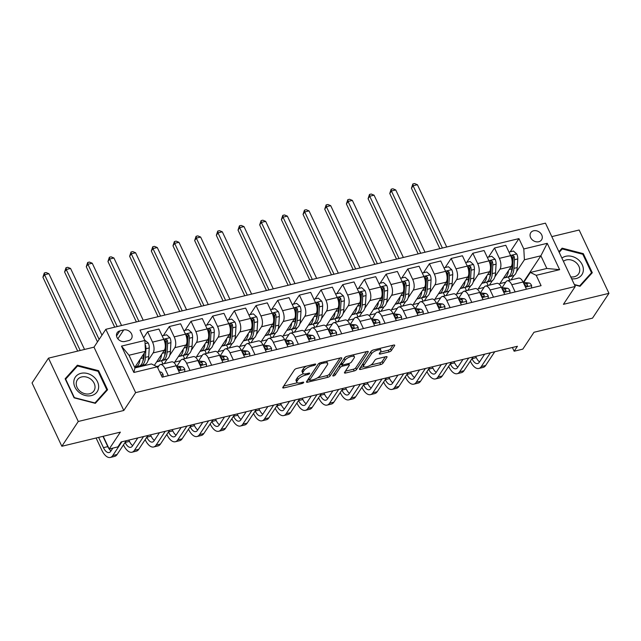<?xml version="1.0" encoding="UTF-8"?>
<svg xmlns="http://www.w3.org/2000/svg" width="641" height="641" viewBox="0 0 641 641"><rect width="100%" height="100%" fill="white"/><g stroke="black" fill="none" stroke-linecap="round" stroke-linejoin="round"><path stroke-width="0.96" d="M315.62 364.473A1.386 0.489 154.8 0 0 315.684 364.168A1.386 0.489 154.8 0 0 314.883 364.08L296.799 368.447A1.987 0.705 154.8 0 0 294.451 369.833L282.833 387.356A1.987 0.705 154.8 0 0 282.745 387.789A1.987 0.705 154.8 0 0 283.891 387.917L301.983 383.55A1.386 0.489 154.8 0 0 303.626 382.581A1.386 0.489 154.8 0 0 303.69 382.276A1.386 0.489 154.8 0 0 302.881 382.188L300.541 382.757A6.354 2.244 154.8 0 1 296.863 382.34A6.354 2.244 154.8 0 1 297.16 380.954L298.129 379.496A6.354 2.244 154.8 0 1 305.637 375.065L307.976 374.496A1.386 0.489 154.8 0 0 309.627 373.527A1.386 0.489 154.8 0 0 309.691 373.222A1.386 0.489 154.8 0 0 308.882 373.134L306.542 373.703A6.354 2.244 154.8 0 1 302.864 373.286A6.354 2.244 154.8 0 1 303.161 371.9L304.13 370.442A6.354 2.244 154.8 0 1 311.638 366.011L313.978 365.442A1.386 0.489 154.8 0 0 315.62 364.473M533.6 230.784A6.466 5.232 33.5 0 0 530.78 232.683A6.466 5.232 33.5 0 0 531.726 239.261A6.466 5.232 33.5 0 0 538.752 241.737A6.466 5.232 33.5 0 0 541.573 239.83A6.466 5.232 33.5 0 0 540.627 233.252A6.466 5.232 33.5 0 0 533.6 230.784M389.023 351.941A1.987 0.705 154.8 0 0 391.371 350.563L394.624 345.643A1.987 0.705 154.8 0 0 394.72 345.211A1.987 0.705 154.8 0 0 393.566 345.082L373.487 349.93A1.987 0.705 154.8 0 0 371.139 351.316L359.521 368.839A1.987 0.705 154.8 0 0 359.433 369.272A1.987 0.705 154.8 0 0 360.579 369.4L380.666 364.553A1.987 0.705 154.8 0 0 383.014 363.167L386.948 357.229A1.987 0.705 154.8 0 0 387.044 356.797A1.987 0.705 154.8 0 0 385.89 356.668L377.293 358.744A1.987 0.705 154.8 0 0 374.945 360.13L372.998 363.07A5.312 1.875 154.8 0 1 367.966 366.396A5.312 1.875 154.8 0 1 363.639 366.428A5.312 1.875 154.8 0 1 363.888 365.274L371.532 353.736A5.312 1.875 154.8 0 1 376.571 350.403A5.312 1.875 154.8 0 1 380.89 350.371A5.312 1.875 154.8 0 1 380.642 351.532L379.368 353.455A1.987 0.705 154.8 0 0 379.272 353.888A1.987 0.705 154.8 0 0 380.425 354.016L389.023 351.941L388.214 350.234A1.987 0.705 154.8 0 0 390.561 348.848L392.965 345.227M78.274 421.474L123.801 410.48L94.003 347.158L48.484 358.151L78.274 421.474L61.848 446.272L120.38 432.138L109.202 449.004L117.872 446.905L121.157 441.945L517.431 346.268L514.146 351.228L522.816 349.129L533.985 332.27L592.516 318.136L608.95 293.338L579.152 230.015L551.797 236.625M123.801 410.48L135.636 392.629L575.257 286.471L563.423 304.331L608.95 293.338M341.685 358.423A1.987 0.705 154.8 0 0 341.781 357.99A1.987 0.705 154.8 0 0 340.627 357.862L320.54 362.71A1.987 0.705 154.8 0 0 318.192 364.096L306.582 381.619A1.987 0.705 154.8 0 0 306.486 382.06A1.987 0.705 154.8 0 0 307.64 382.188L327.727 377.333A1.987 0.705 154.8 0 0 330.075 375.955L341.685 358.423L341.389 357.79M347.013 356.324L367.101 351.468A1.987 0.705 154.8 0 1 368.246 351.597A1.987 0.705 154.8 0 1 368.158 352.037L356.54 369.561A1.987 0.705 154.8 0 1 354.201 370.947L345.603 373.022A1.987 0.705 154.8 0 1 344.449 372.894A1.987 0.705 154.8 0 1 344.546 372.461L349.249 365.346A1.987 0.705 154.8 0 0 349.345 364.913A1.987 0.705 154.8 0 0 348.199 364.785L342.494 366.163A1.987 0.705 154.8 0 0 340.147 367.549L335.243 374.945A1.386 0.489 154.8 0 1 333.929 375.818A1.386 0.489 154.8 0 1 332.791 375.826A1.386 0.489 154.8 0 1 332.863 375.522L344.666 357.702A1.987 0.705 154.8 0 1 347.013 356.324M61.848 446.272L32.05 382.949L48.484 358.151M124.891 341.477L128.705 340.555A6.266 5.064 33.5 0 0 131.429 338.712A6.266 5.064 33.5 0 0 130.516 332.342A6.266 5.064 33.5 0 0 123.713 329.947L119.899 330.868A6.266 5.064 33.5 0 0 117.167 332.711A6.266 5.064 33.5 0 0 118.08 339.081A6.266 5.064 33.5 0 0 124.891 341.477M135.636 392.629L105.837 329.306L545.459 223.156L575.257 286.471M157.285 366.812L133.873 372.469L121.469 346.116L144.882 340.459L145.475 351.276L129.001 355.25L134.955 367.918L151.436 363.936L157.285 366.812L162.157 377.172L541.084 285.67L536.213 275.318L530.363 272.441L546.837 268.467L540.876 255.799L524.402 259.781L516.518 271.68M510.172 251.833L518.938 238.612L140.01 330.107L144.882 340.459M518.938 238.612L523.809 248.964L547.222 243.308L559.625 269.669L536.213 275.318M94.003 347.158L105.837 329.306M512.383 347.486L514.146 351.228M103.217 436.281L109.202 449.004M145.475 351.276L134.746 367.461M523.24 282.417L540.876 255.799L547.222 243.308M514.098 275.326L511.069 279.901M488.498 257.073L494.499 248.011L505.773 245.287L510.645 255.647A8.085 3.806 76.4 0 1 511.238 266.456L499.868 283.618L505.677 282.216M494.499 248.011L499.371 258.363A8.085 3.806 76.4 0 1 499.964 269.18L494.836 276.912M492.416 280.566L489.387 285.141M466.816 262.305L472.818 253.243L484.091 250.527L488.963 260.879A8.085 3.806 76.4 0 1 489.556 271.688L478.186 288.851L483.995 287.448M472.818 253.243L477.697 263.595A8.085 3.806 76.4 0 1 478.282 274.412L473.162 282.144M470.742 285.798L467.714 290.373M445.142 267.537L451.144 258.483L462.417 255.759L467.289 266.111A8.085 3.806 76.4 0 1 467.882 276.928L456.512 294.083L462.321 292.681M451.144 258.483L456.015 268.835A8.085 3.806 76.4 0 1 456.608 279.644L451.48 287.384M449.061 291.03L446.032 295.605M423.461 272.77L429.462 263.715L440.736 260.991L445.607 271.343A8.085 3.806 76.4 0 1 446.2 282.16L434.83 299.323L440.639 297.913M429.462 263.715L434.342 274.068A8.085 3.806 76.4 0 1 434.927 284.884L429.807 292.616M427.387 296.262L424.358 300.837M401.787 278.01L407.788 268.948L419.062 266.223L423.933 276.583A8.085 3.806 76.4 0 1 424.526 287.392L413.157 304.555L418.966 303.153M407.788 268.948L412.66 279.3A8.085 3.806 76.4 0 1 413.253 290.117L408.125 297.849M405.705 301.502L402.676 306.077M380.105 283.242L386.106 274.18L397.38 271.464L402.252 281.816A8.085 3.806 76.4 0 1 402.844 292.625L391.475 309.787L397.284 308.385M386.106 274.18L390.986 284.54A8.085 3.806 76.4 0 1 391.571 295.349L386.451 303.089M384.031 306.735L381.002 311.31M358.431 288.474L364.433 279.42L375.706 276.696L380.578 287.048A8.085 3.806 76.4 0 1 381.171 297.865L369.801 315.019L375.61 313.617M364.433 279.42L369.304 289.772A8.085 3.806 76.4 0 1 369.897 300.581L364.769 308.321M362.349 311.967L359.321 316.542M336.749 293.714L342.751 284.652L354.024 281.928L358.896 292.28A8.085 3.806 76.4 0 1 359.489 303.097L348.119 320.26L353.928 318.857M342.751 284.652L347.63 295.004A8.085 3.806 76.4 0 1 348.215 305.821L343.095 313.553M340.675 317.207L337.647 321.782M315.076 298.946L321.077 289.884L332.35 287.168L337.222 297.52A8.085 3.806 76.4 0 1 337.815 308.329L326.445 325.492L332.254 324.09M321.077 289.884L325.949 300.236A8.085 3.806 76.4 0 1 326.541 311.053L321.413 318.785M318.994 322.439L315.965 327.014M293.394 304.179L299.395 295.116L310.669 292.4L315.54 302.752A8.085 3.806 76.4 0 1 316.133 313.569L304.763 330.724L310.573 329.322M299.395 295.116L304.275 305.477A8.085 3.806 76.4 0 1 304.86 316.285L299.74 324.025M297.32 327.671L294.291 332.246M271.72 309.411L277.721 300.357L288.995 297.632L293.866 307.984A8.085 3.806 76.4 0 1 294.459 318.801L283.09 335.964L288.899 334.554M277.721 300.357L282.593 310.709A8.085 3.806 76.4 0 1 283.186 321.518L278.058 329.258M275.646 332.903L272.609 337.478M250.038 314.651L256.039 305.589L267.313 302.864L272.185 313.225A8.085 3.806 76.4 0 1 272.778 324.034L261.408 341.196L267.217 339.794M256.039 305.589L260.919 315.941A8.085 3.806 76.4 0 1 261.504 326.758L256.384 334.49M253.964 338.144L250.935 342.719M228.364 319.883L234.366 310.821L245.639 308.105L250.511 318.457A8.085 3.806 76.4 0 1 251.104 329.266L239.734 346.428L245.543 345.026M234.366 310.821L239.237 321.181A8.085 3.806 76.4 0 1 239.83 331.99L234.702 339.722M232.29 343.376L229.254 347.951M206.682 325.115L212.684 316.061L223.957 313.337L228.829 323.689A8.085 3.806 76.4 0 1 229.422 334.506L218.052 351.661L223.861 350.258M212.684 316.061L217.563 326.413A8.085 3.806 76.4 0 1 218.148 337.222L213.028 344.962M210.609 348.608L207.58 353.183M185.009 330.347L191.01 321.293L202.284 318.569L207.155 328.921A8.085 3.806 76.4 0 1 207.748 339.738L196.378 356.901L202.187 355.491M191.01 321.293L195.882 331.645A8.085 3.806 76.4 0 1 196.475 342.462L191.347 350.194M188.935 353.84L185.898 358.415M163.327 335.588L169.328 326.525L180.602 323.801L185.473 334.161A8.085 3.806 76.4 0 1 186.066 344.97L174.697 362.133L180.506 360.731M169.328 326.525L174.208 336.878A8.085 3.806 76.4 0 1 174.793 347.694L169.673 355.426M167.253 359.08L164.224 363.655M156.628 366.492L158.832 365.963M143.64 337.823L147.654 331.758L158.928 329.041L163.8 339.393A8.085 3.806 76.4 0 1 164.392 350.202L154.345 365.37M147.654 331.758L152.526 342.118A8.085 3.806 76.4 0 1 153.119 352.927L147.991 360.667M145.579 364.312L144.754 365.554M157.694 367.686L159.08 365.594A8.085 3.806 76.4 0 1 160.402 364.577A8.085 3.806 76.4 0 1 164.929 368.471L168.319 375.682M176.876 366.211L180.754 360.354A8.085 3.806 76.4 0 1 182.076 359.345A8.085 3.806 76.4 0 1 186.603 363.239L190 370.45M198.558 360.971L202.436 355.122A8.085 3.806 76.4 0 1 203.758 354.104A8.085 3.806 76.4 0 1 208.285 357.999L211.674 365.21M220.232 355.739L224.11 349.89A8.085 3.806 76.4 0 1 225.432 348.872A8.085 3.806 76.4 0 1 229.959 352.766L233.356 359.978M241.913 350.507L245.791 344.658A8.085 3.806 76.4 0 1 247.114 343.64A8.085 3.806 76.4 0 1 251.641 347.534L255.03 354.745M263.587 345.275L267.465 339.418A8.085 3.806 76.4 0 1 268.787 338.4A8.085 3.806 76.4 0 1 273.314 342.294L276.712 349.505M285.269 340.034L289.147 334.185A8.085 3.806 76.4 0 1 290.469 333.168A8.085 3.806 76.4 0 1 294.996 337.062L298.385 344.273M306.943 334.802L310.821 328.953A8.085 3.806 76.4 0 1 312.143 327.936A8.085 3.806 76.4 0 1 316.67 331.83L320.067 339.041M328.625 329.57L332.503 323.713A8.085 3.806 76.4 0 1 333.825 322.703A8.085 3.806 76.4 0 1 338.352 326.598L341.741 333.809M350.298 324.338L354.177 318.481A8.085 3.806 76.4 0 1 355.499 317.463A8.085 3.806 76.4 0 1 360.026 321.357L363.423 328.569M371.98 319.098L375.858 313.249A8.085 3.806 76.4 0 1 377.18 312.231A8.085 3.806 76.4 0 1 381.707 316.125L385.097 323.336M393.654 313.866L397.532 308.017A8.085 3.806 76.4 0 1 398.854 306.999A8.085 3.806 76.4 0 1 403.381 310.893L406.779 318.104M415.336 308.633L419.214 302.776A8.085 3.806 76.4 0 1 420.536 301.767A8.085 3.806 76.4 0 1 425.063 305.661L428.452 312.872M437.01 303.393L440.888 297.544A8.085 3.806 76.4 0 1 442.21 296.527A8.085 3.806 76.4 0 1 446.737 300.421L450.134 307.632M458.692 298.161L462.57 292.312A8.085 3.806 76.4 0 1 463.892 291.294A8.085 3.806 76.4 0 1 468.419 295.189L471.808 302.4M480.365 292.929L484.243 287.08A8.085 3.806 76.4 0 1 485.566 286.062A8.085 3.806 76.4 0 1 490.093 289.956L493.49 297.168M502.047 287.697L505.925 281.84A8.085 3.806 76.4 0 1 507.247 280.822A8.085 3.806 76.4 0 1 511.774 284.716L515.164 291.927M523.721 282.457L530.363 272.441M140.139 366.668L139.762 365.859M160.402 364.577L171.676 361.853A8.085 3.806 76.4 0 1 176.203 365.747L179.592 372.958M162.998 363.952L161.436 360.627M182.076 359.345L193.35 356.62A8.085 3.806 76.4 0 1 197.877 360.514L201.274 367.726M184.68 358.712L183.118 355.394M203.758 354.104L215.031 351.388A8.085 3.806 76.4 0 1 219.559 355.282L222.948 362.494M206.354 353.479L204.791 350.162M225.432 348.872L236.705 346.148A8.085 3.806 76.4 0 1 241.232 350.042L244.63 357.253M228.036 348.247L226.473 344.922M247.114 343.64L258.387 340.916A8.085 3.806 76.4 0 1 262.914 344.81L266.303 352.021M249.71 343.007L248.147 339.69M268.787 338.4L280.061 335.684A8.085 3.806 76.4 0 1 284.588 339.578L287.985 346.789M271.391 337.775L269.829 334.458M290.469 333.168L301.743 330.452A8.085 3.806 76.4 0 1 306.27 334.338L309.659 341.549M293.065 332.543L291.503 329.218M312.143 327.936L323.417 325.211A8.085 3.806 76.4 0 1 327.944 329.105L331.341 336.317M314.747 327.311L313.185 323.985M333.825 322.703L345.098 319.979A8.085 3.806 76.4 0 1 349.625 323.873L353.015 331.085M336.421 322.07L334.858 318.753M355.499 317.463L366.772 314.747A8.085 3.806 76.4 0 1 371.299 318.641L374.697 325.852M358.103 316.838L356.54 313.521M377.18 312.231L388.454 309.507A8.085 3.806 76.4 0 1 392.981 313.401L396.37 320.612M379.776 311.606L378.214 308.281M398.854 306.999L410.128 304.275A8.085 3.806 76.4 0 1 414.655 308.169L418.052 315.38M401.458 306.374L399.896 303.049M420.536 301.767L431.81 299.043A8.085 3.806 76.4 0 1 436.337 302.937L439.726 310.148M423.132 301.134L421.57 297.817M442.21 296.527L453.483 293.81A8.085 3.806 76.4 0 1 458.011 297.704L461.408 304.916M444.814 295.902L443.252 292.584M463.892 291.294L475.165 288.57A8.085 3.806 76.4 0 1 479.692 292.464L483.082 299.676M466.488 290.669L464.925 287.344M485.566 286.062L496.839 283.338A8.085 3.806 76.4 0 1 501.366 287.232L504.763 294.443M488.17 285.429L486.607 282.112M507.247 280.822L518.521 278.106A8.085 3.806 76.4 0 1 523.048 282L526.437 289.211M524.402 259.781L523.809 248.964M509.843 280.197L508.281 276.88M129.001 355.25L121.469 346.116M134.955 367.918L133.873 372.469M559.625 269.669L546.837 268.467M95.333 403.333L107.584 389.76L98.61 370.69L77.385 365.194L65.134 378.775L74.108 397.837L95.333 403.333M574.496 284.86L580.049 286.295L592.292 272.721L583.318 253.652L562.101 248.155L558.896 251.705M75.005 368.791L77.385 365.194M98.137 371.395L98.61 370.69M582.853 254.357L583.318 253.652M559.721 251.753L562.101 248.155M306.398 366.131A6.354 2.244 154.8 0 0 303.321 368.727L304.13 370.442M302.864 373.286L302.055 371.58A6.354 2.244 154.8 0 1 302.352 370.186L303.321 368.727M303.417 373.775A6.354 2.244 154.8 0 0 297.32 377.781L298.129 379.496M296.863 382.34L296.054 380.634A6.354 2.244 154.8 0 1 296.358 379.24L297.32 377.781M283.699 386.058L297.304 382.773M317.327 377.942L326.918 375.626A1.987 0.705 154.8 0 0 329.266 374.24L340.026 358.007M307.44 380.329L309.411 379.857M321.51 363.623A1.386 0.489 154.8 0 0 319.867 364.593L309.675 379.977A1.386 0.489 154.8 0 0 309.611 380.281A1.386 0.489 154.8 0 0 310.412 380.369L312.88 379.776A6.354 2.244 154.8 0 0 320.396 375.346L327.367 364.825A6.354 2.244 154.8 0 0 327.663 363.439A6.354 2.244 154.8 0 0 323.977 363.03L321.51 363.623L321.029 362.598M309.611 380.281L308.802 378.567A1.386 0.489 154.8 0 1 308.874 378.262L318.457 363.792M327.663 363.439L326.854 361.724A6.354 2.244 154.8 0 0 326.413 361.292M366.492 351.621L355.739 367.846L356.54 369.561M345.403 371.163L353.391 369.232A1.987 0.705 154.8 0 0 355.739 367.846M342.094 364.352L341.685 364.449A1.987 0.705 154.8 0 0 339.337 365.835L334.434 373.238L335.243 374.945M354.136 357.974A5.312 1.875 154.8 0 0 354.393 356.813A5.312 1.875 154.8 0 0 350.066 356.845A5.312 1.875 154.8 0 0 345.034 360.17L342.342 364.24A1.987 0.705 154.8 0 0 342.246 364.673A1.987 0.705 154.8 0 0 343.4 364.801L349.097 363.423A1.987 0.705 154.8 0 0 351.444 362.037L354.136 357.974M354.393 356.813L353.584 355.098A5.312 1.875 154.8 0 0 353.319 354.802M346.46 356.492A5.312 1.875 154.8 0 0 344.225 358.463L345.034 360.17M342.246 364.673L341.437 362.958A1.987 0.705 154.8 0 1 341.533 362.526L344.225 358.463M380.225 352.165L388.214 350.234M380.89 350.371L380.089 348.664A5.312 1.875 154.8 0 0 379.857 348.392M372.814 350.146A5.312 1.875 154.8 0 0 370.73 352.021L371.532 353.736M363.639 366.428L362.838 364.721A5.312 1.875 154.8 0 1 363.086 363.559L370.73 352.021M370.77 365.033L379.865 362.838A1.987 0.705 154.8 0 0 382.212 361.46L385.289 356.813M360.378 367.541L363.864 366.7M139.962 359.585A15.464 7.275 76.4 0 1 135.764 366.908A15.464 7.275 76.4 0 1 135.051 367.005M144.706 340.083L148.279 343.031A5.36 2.524 76.4 0 1 149.241 347.927L148.712 356.564A15.464 7.275 76.4 0 1 144.433 364.817L141.14 365.61A15.464 7.275 -103.6 0 0 145.419 357.358L145.948 348.72A5.36 2.524 -103.6 0 0 145.507 345.235L145.106 344.61M143.56 354.161L143.336 357.862A15.464 7.275 76.4 0 1 139.057 366.115L135.764 366.908M140.059 365.699A15.464 7.275 -103.6 0 0 141.14 365.61M144.265 353.103L144.073 356.204A12.836 6.041 76.4 0 1 142.887 361.011M84.54 349.449L48.892 273.699L44.558 274.749L42.915 277.224L77.681 351.1M80.205 350.491L44.558 274.749L44.317 272.954L46.056 272.537L48.892 273.699M42.915 277.224L44.317 272.954M163.022 376.964L163.102 374.52A5.36 2.524 -103.6 0 0 160.571 371.996L159.673 371.9M96.094 438.003L101.807 450.15A15.168 7.139 -103.6 0 0 110.292 457.45A15.168 7.139 -103.6 0 0 112.776 455.543L121.902 441.769M110.292 457.45L114.627 456.4A15.168 7.139 -103.6 0 0 117.111 454.493L126.237 440.72M112.84 448.123L110.757 451.264A10.112 4.759 76.4 0 1 109.106 452.538A10.112 4.759 76.4 0 1 103.449 447.666L98.61 437.394M111.013 450.879A10.112 4.759 76.4 0 1 107.784 446.625L102.953 436.345M161.644 354.353A15.464 7.275 76.4 0 1 157.438 361.676A15.464 7.275 76.4 0 1 156.733 361.772M162.141 335.876L166.612 334.794L169.961 337.799A5.36 2.524 76.4 0 1 170.915 342.687L170.394 351.332A15.464 7.275 76.4 0 1 166.115 359.577L162.814 360.378A15.464 7.275 -103.6 0 0 167.093 352.125L167.621 343.488A5.36 2.524 -103.6 0 0 167.189 339.994L165.634 339.137L165.106 340.499A5.36 2.524 76.4 0 1 165.538 343.985L165.017 352.63A15.464 7.275 76.4 0 1 160.739 360.883L157.438 361.676M161.74 360.466A15.464 7.275 -103.6 0 0 162.814 360.378M167.189 339.994L166.243 341.429A2.732 1.282 76.4 0 1 166.275 342.334L165.755 350.972A12.836 6.041 76.4 0 1 164.561 355.771M101.959 335.163L70.574 268.467L66.239 269.516L64.597 271.992L97.488 341.901M99.131 339.426L66.239 269.516L65.999 267.722L67.73 267.297L70.574 268.467M64.597 271.992L65.999 267.722M183.318 349.121A15.464 7.275 76.4 0 1 179.119 356.444A15.464 7.275 76.4 0 1 178.406 356.532M183.823 330.636L188.294 329.554L191.635 332.559A5.36 2.524 76.4 0 1 192.596 337.454L192.068 346.092A15.464 7.275 76.4 0 1 187.789 354.345L184.496 355.146A15.464 7.275 -103.6 0 0 188.774 346.893L189.303 338.248A5.36 2.524 -103.6 0 0 188.863 334.762L187.308 333.905L186.787 335.267A5.36 2.524 76.4 0 1 187.22 338.752L186.691 347.39A15.464 7.275 76.4 0 1 182.413 355.643L179.119 356.444M183.414 355.226A15.464 7.275 -103.6 0 0 184.496 355.146M188.863 334.762L187.917 336.188A2.732 1.282 76.4 0 1 187.957 337.094L187.428 345.739A12.836 6.041 76.4 0 1 186.243 350.539M121.558 325.508L92.248 263.235L87.913 264.276L86.271 266.76L114.699 327.166M117.223 326.557L87.913 264.276L87.673 262.481L89.411 262.065L92.248 263.235M86.271 266.76L87.673 262.481M205 343.888A15.464 7.275 76.4 0 1 200.793 351.204A15.464 7.275 76.4 0 1 200.088 351.3M205.497 325.404L209.968 324.322L213.317 327.327A5.36 2.524 76.4 0 1 214.27 332.222L213.749 340.86A15.464 7.275 76.4 0 1 209.471 349.113L206.17 349.906A15.464 7.275 -103.6 0 0 210.448 341.653L210.977 333.016A5.36 2.524 -103.6 0 0 210.544 329.53L208.99 328.673L208.461 330.035A5.36 2.524 76.4 0 1 208.894 333.52L208.373 342.158A15.464 7.275 76.4 0 1 204.094 350.411L200.793 351.204M205.096 349.994A15.464 7.275 -103.6 0 0 206.17 349.906M210.544 329.53L209.599 330.956A2.732 1.282 76.4 0 1 209.631 331.862L209.11 340.507A12.836 6.041 76.4 0 1 207.916 345.307M143.231 320.276L113.93 258.002L109.595 259.044L107.952 261.528L136.373 321.934M138.897 321.325L109.595 259.044L109.355 257.249L111.085 256.833L113.93 258.002M107.952 261.528L109.355 257.249M184.696 371.724L184.776 369.288A5.36 2.524 -103.6 0 0 182.244 366.764L177.405 366.227A15.464 7.275 -103.6 0 0 176.435 366.251M123.473 444.894L123.481 444.91A15.168 7.139 -103.6 0 0 131.974 452.217A15.168 7.139 -103.6 0 0 134.45 450.311L143.576 436.537M131.974 452.217L136.309 451.168A15.168 7.139 -103.6 0 0 138.785 449.261L147.911 435.487M177.357 368.198A5.36 2.524 76.4 0 1 178.719 369.424L180.425 370.049L180.794 368.92A5.36 2.524 -103.6 0 0 178.951 367.557L176.948 367.341M137.807 437.931L132.439 446.032A10.112 4.759 76.4 0 1 130.788 447.298A10.112 4.759 76.4 0 1 125.123 442.434L125.115 442.41M132.695 445.647A10.112 4.759 76.4 0 1 129.458 441.385L128.849 440.095M206.378 366.492L206.458 364.048A5.36 2.524 -103.6 0 0 203.926 361.532L199.079 360.995A15.464 7.275 -103.6 0 0 198.117 361.019M145.154 439.662L145.162 439.678A15.168 7.139 -103.6 0 0 153.648 446.977A15.168 7.139 -103.6 0 0 156.132 445.078L165.258 431.305M153.648 446.977L157.982 445.936A15.168 7.139 -103.6 0 0 160.466 444.029L169.593 430.255M199.031 362.966A5.36 2.524 76.4 0 1 200.393 364.184L202.099 364.817L202.476 363.687A5.36 2.524 -103.6 0 0 200.633 362.325L198.63 362.109M159.481 432.691L154.112 440.8A10.112 4.759 76.4 0 1 152.462 442.066A10.112 4.759 76.4 0 1 146.805 437.202L146.797 437.178M154.369 440.407A10.112 4.759 76.4 0 1 151.14 436.152L150.531 434.854M228.052 361.26L228.132 358.816A5.36 2.524 -103.6 0 0 225.6 356.3L220.76 355.763A15.464 7.275 -103.6 0 0 219.791 355.779M166.828 434.422L166.836 434.446A15.168 7.139 -103.6 0 0 175.33 441.745A15.168 7.139 -103.6 0 0 177.805 439.838L186.932 426.065M175.33 441.745L179.664 440.696A15.168 7.139 -103.6 0 0 182.14 438.797L191.266 425.023M220.712 357.734A5.36 2.524 76.4 0 1 222.074 358.952L223.781 359.585L224.15 358.447A5.36 2.524 -103.6 0 0 222.307 357.093L220.304 356.869M181.163 427.459L175.794 435.56A10.112 4.759 76.4 0 1 174.144 436.833A10.112 4.759 76.4 0 1 168.479 431.962L172.814 430.92L172.205 429.622M176.051 435.175A10.112 4.759 76.4 0 1 172.814 430.92M226.674 338.648A15.464 7.275 76.4 0 1 222.475 345.972A15.464 7.275 76.4 0 1 221.762 346.068M227.178 320.171L231.649 319.09L234.991 322.094A5.36 2.524 76.4 0 1 235.952 326.982L235.423 335.628A15.464 7.275 76.4 0 1 231.145 343.88L227.851 344.674A15.464 7.275 -103.6 0 0 232.13 336.421L232.659 327.783A5.36 2.524 -103.6 0 0 232.218 324.298L230.664 323.433L230.143 324.795A5.36 2.524 76.4 0 1 230.576 328.28L230.047 336.926A15.464 7.275 76.4 0 1 225.768 345.179L222.475 345.972M226.77 344.762A15.464 7.275 -103.6 0 0 227.851 344.674M232.218 324.298L231.273 325.724A2.732 1.282 76.4 0 1 231.313 326.63L230.784 335.267A12.836 6.041 76.4 0 1 229.598 340.067M164.913 315.043L135.604 252.762L131.269 253.812L129.626 256.288L158.055 316.694M160.579 316.085L131.269 253.812L131.028 252.017L132.767 251.601L135.604 252.762M129.626 256.288L131.028 252.017M249.734 356.019L249.814 353.584A5.36 2.524 -103.6 0 0 247.282 351.06L242.434 350.531A15.464 7.275 -103.6 0 0 241.473 350.547M188.51 429.19L188.518 429.214A15.168 7.139 -103.6 0 0 197.003 436.513A15.168 7.139 -103.6 0 0 199.487 434.606L208.613 420.833M197.003 436.513L201.338 435.463A15.168 7.139 -103.6 0 0 203.822 433.556L212.948 419.783M242.386 352.494A5.36 2.524 76.4 0 1 243.748 353.72L245.455 354.345L245.832 353.215A5.36 2.524 -103.6 0 0 243.989 351.861L241.986 351.637M202.836 422.227L197.468 430.327A10.112 4.759 76.4 0 1 195.817 431.601A10.112 4.759 76.4 0 1 190.161 426.73L190.153 426.714M197.724 429.943A10.112 4.759 76.4 0 1 194.495 425.68L193.886 424.39M93.37 376.547A13.14 10.625 33.5 0 0 76.055 376.187A13.14 10.625 33.5 0 0 79.083 392.38A13.14 10.625 33.5 0 0 96.398 392.733A13.14 10.625 33.5 0 0 93.37 376.547M91.038 379.376A9.952 8.045 33.5 0 0 77.337 379.873A9.952 8.045 33.5 0 0 80.221 391.363A9.952 8.045 33.5 0 0 93.923 390.866A9.952 8.045 33.5 0 0 91.038 379.376M94.924 402.941L74.356 397.62L65.662 379.143L77.529 365.987L98.097 371.307L106.791 389.784L94.756 403.189M104.667 392.981L106.791 389.784M571.628 278.763A13.14 10.625 33.5 0 0 576.179 278.547A13.14 10.625 33.5 0 0 582.212 264.701A13.14 10.625 33.5 0 0 565.707 256.296A13.14 10.625 33.5 0 0 561.909 258.099M570.754 276.896A9.952 8.045 33.5 0 0 574.304 276.752A9.952 8.045 33.5 0 0 578.639 273.827A9.952 8.045 33.5 0 0 577.18 263.707A9.952 8.045 33.5 0 0 566.38 259.901A9.952 8.045 33.5 0 0 563.423 261.328M559.192 252.33L562.245 248.948L582.813 254.269L591.507 272.745L579.64 285.902L574.344 284.532M589.383 275.942L591.507 272.745M248.355 333.416A15.464 7.275 76.4 0 1 244.149 340.74A15.464 7.275 76.4 0 1 243.444 340.836M248.852 314.931L253.323 313.858L256.672 316.862A5.36 2.524 76.4 0 1 257.626 321.75L257.105 330.395A15.464 7.275 76.4 0 1 252.826 338.64L249.525 339.442A15.464 7.275 -103.6 0 0 253.804 331.189L254.333 322.543A5.36 2.524 -103.6 0 0 253.9 319.058L252.346 318.2L251.817 319.563A5.36 2.524 76.4 0 1 252.25 323.048L251.729 331.693A15.464 7.275 76.4 0 1 247.45 339.938L244.149 340.74M248.452 339.53A15.464 7.275 -103.6 0 0 249.525 339.442M253.9 319.058L252.955 320.484A2.732 1.282 76.4 0 1 252.987 321.397L252.466 330.035A12.836 6.041 76.4 0 1 251.272 334.834M186.587 309.811L157.285 247.53L152.951 248.58L151.308 251.056L179.728 311.462M182.252 310.853L152.951 248.58L152.71 246.785L154.441 246.36L157.285 247.53M151.308 251.056L152.71 246.785M270.029 328.184A15.464 7.275 76.4 0 1 265.831 335.499A15.464 7.275 76.4 0 1 265.118 335.596M270.534 309.699L275.005 308.617L278.346 311.622A5.36 2.524 76.4 0 1 279.308 316.518L278.779 325.155A15.464 7.275 76.4 0 1 274.5 333.408L271.207 334.201A15.464 7.275 -103.6 0 0 275.486 325.957L276.015 317.311A5.36 2.524 -103.6 0 0 275.574 313.826L274.019 312.968L273.499 314.33A5.36 2.524 76.4 0 1 273.931 317.816L273.403 326.453A15.464 7.275 76.4 0 1 269.124 334.706L265.831 335.499M270.125 334.29A15.464 7.275 -103.6 0 0 271.207 334.201M275.574 313.826L274.628 315.252A2.732 1.282 76.4 0 1 274.668 316.157L274.14 324.803A12.836 6.041 76.4 0 1 272.954 329.602M208.269 304.571L178.959 242.298L174.624 243.34L172.982 245.824L201.41 306.23M203.934 305.621L174.624 243.34L174.384 241.545L176.123 241.128L178.959 242.298M172.982 245.824L174.384 241.545M291.711 322.944A15.464 7.275 76.4 0 1 287.505 330.267A15.464 7.275 76.4 0 1 286.799 330.363M292.208 304.467L296.679 303.385L300.028 306.39A5.36 2.524 76.4 0 1 300.982 311.286L300.461 319.923A15.464 7.275 76.4 0 1 296.182 328.176L292.881 328.969A15.464 7.275 -103.6 0 0 297.16 320.716L297.688 312.079A5.36 2.524 -103.6 0 0 297.256 308.593L295.701 307.736L295.172 309.09A5.36 2.524 76.4 0 1 295.605 312.584L295.084 321.221A15.464 7.275 76.4 0 1 290.806 329.474L287.505 330.267M291.807 329.057A15.464 7.275 -103.6 0 0 292.881 328.969M297.256 308.593L296.31 310.02A2.732 1.282 76.4 0 1 296.342 310.925L295.822 319.563A12.836 6.041 76.4 0 1 294.628 324.37M229.943 299.339L200.641 237.058L196.306 238.107L194.664 240.591L223.084 300.998M225.608 300.389L196.306 238.107L196.066 236.313L197.797 235.896L200.641 237.058M194.664 240.591L196.066 236.313M313.385 317.712A15.464 7.275 76.4 0 1 309.186 325.035A15.464 7.275 76.4 0 1 308.473 325.131M313.89 299.235L318.361 298.153L321.702 301.158A5.36 2.524 76.4 0 1 322.663 306.045L322.135 314.691A15.464 7.275 76.4 0 1 317.856 322.944L314.563 323.737A15.464 7.275 -103.6 0 0 318.841 315.484L319.37 306.847A5.36 2.524 -103.6 0 0 318.93 303.353L317.375 302.496L316.854 303.858A5.36 2.524 76.4 0 1 317.287 307.343L316.758 315.989A15.464 7.275 76.4 0 1 312.479 324.242L309.186 325.035M313.481 323.825A15.464 7.275 -103.6 0 0 314.563 323.737M318.93 303.353L317.984 304.787A2.732 1.282 76.4 0 1 318.024 305.693L317.495 314.33A12.836 6.041 76.4 0 1 316.309 319.13M251.625 294.107L222.315 231.826L217.98 232.875L216.338 235.351L244.766 295.757M247.29 295.148L217.98 232.875L217.74 231.081L219.478 230.664L222.315 231.826M216.338 235.351L217.74 231.081M335.067 312.479A15.464 7.275 76.4 0 1 330.86 319.803A15.464 7.275 76.4 0 1 330.155 319.891M335.564 293.995L340.034 292.921L343.384 295.918A5.36 2.524 76.4 0 1 344.337 300.813L343.816 309.451A15.464 7.275 76.4 0 1 339.538 317.704L336.237 318.505A15.464 7.275 -103.6 0 0 340.515 310.252L341.044 301.607A5.36 2.524 -103.6 0 0 340.611 298.121L339.057 297.264L338.528 298.626A5.36 2.524 76.4 0 1 338.961 302.111L338.44 310.749A15.464 7.275 76.4 0 1 334.161 319.002L330.86 319.803M335.163 318.593A15.464 7.275 -103.6 0 0 336.237 318.505M340.611 298.121L339.666 299.547A2.732 1.282 76.4 0 1 339.698 300.461L339.177 309.098A12.836 6.041 76.4 0 1 337.983 313.898M273.298 288.867L243.997 226.594L239.662 227.643L238.019 230.119L266.44 290.525M268.964 289.916L239.662 227.643L239.422 225.848L241.152 225.424L243.997 226.594M238.019 230.119L239.422 225.848M271.407 350.787L271.488 348.351A5.36 2.524 -103.6 0 0 268.956 345.828L264.116 345.291A15.464 7.275 -103.6 0 0 263.147 345.315M210.184 423.957L210.192 423.973A15.168 7.139 -103.6 0 0 218.685 431.281A15.168 7.139 -103.6 0 0 221.161 429.374L230.287 415.6M218.685 431.281L223.02 430.231A15.168 7.139 -103.6 0 0 225.496 428.324L234.622 414.551M264.068 347.262A5.36 2.524 76.4 0 1 265.43 348.488L267.137 349.113L267.505 347.983A5.36 2.524 -103.6 0 0 265.662 346.621L263.659 346.404M224.518 416.995L219.15 425.095A10.112 4.759 76.4 0 1 217.499 426.361A10.112 4.759 76.4 0 1 211.834 421.498L211.826 421.474M219.406 424.711A10.112 4.759 76.4 0 1 216.169 420.448L215.56 419.158M293.089 345.555L293.169 343.111A5.36 2.524 -103.6 0 0 290.637 340.595L285.79 340.059A15.464 7.275 -103.6 0 0 284.828 340.083M231.866 418.725L231.874 418.741A15.168 7.139 -103.6 0 0 240.359 426.041A15.168 7.139 -103.6 0 0 242.843 424.134L251.969 410.36M240.359 426.041L244.694 424.999A15.168 7.139 -103.6 0 0 247.178 423.092L256.304 409.319M285.742 342.03A5.36 2.524 76.4 0 1 287.104 343.247L288.811 343.88L289.187 342.751A5.36 2.524 -103.6 0 0 287.344 341.389L285.341 341.164M246.192 411.754L240.824 419.863A10.112 4.759 76.4 0 1 239.173 421.129A10.112 4.759 76.4 0 1 233.516 416.265L237.851 415.216L237.242 413.918M241.08 419.47A10.112 4.759 76.4 0 1 237.851 415.216M314.763 340.323L314.843 337.879A5.36 2.524 -103.6 0 0 312.311 335.355L307.472 334.826A15.464 7.275 -103.6 0 0 306.502 334.842M253.54 413.485L253.548 413.509A15.168 7.139 -103.6 0 0 262.041 420.808A15.168 7.139 -103.6 0 0 264.517 418.902L273.643 405.128M262.041 420.808L266.376 419.759A15.168 7.139 -103.6 0 0 268.851 417.86L277.978 404.086M307.424 336.789A5.36 2.524 76.4 0 1 308.786 338.015L310.492 338.648L310.861 337.511A5.36 2.524 -103.6 0 0 309.018 336.156L307.015 335.932M267.874 406.522L262.506 414.623A10.112 4.759 76.4 0 1 260.855 415.897A10.112 4.759 76.4 0 1 255.19 411.025L255.182 411.009M262.762 414.238A10.112 4.759 76.4 0 1 259.525 409.984L258.916 408.686M336.445 335.083L336.525 332.647A5.36 2.524 -103.6 0 0 333.993 330.123L329.145 329.594A15.464 7.275 -103.6 0 0 328.184 329.61M275.221 408.253L275.229 408.277A15.168 7.139 -103.6 0 0 283.715 415.576A15.168 7.139 -103.6 0 0 286.198 413.669L295.325 399.896M283.715 415.576L288.049 414.527A15.168 7.139 -103.6 0 0 290.533 412.62L299.659 398.846M329.097 331.557A5.36 2.524 76.4 0 1 330.46 332.783L332.166 333.408L332.543 332.278A5.36 2.524 -103.6 0 0 330.7 330.924L328.697 330.7M289.548 401.29L284.179 409.391A10.112 4.759 76.4 0 1 282.529 410.665A10.112 4.759 76.4 0 1 276.872 405.793L276.864 405.769M284.436 409.006A10.112 4.759 76.4 0 1 281.207 404.743L280.598 403.453M358.119 329.851L358.199 327.407A5.36 2.524 -103.6 0 0 355.667 324.891L350.827 324.354A15.464 7.275 -103.6 0 0 349.858 324.378M296.895 403.021L296.903 403.037A15.168 7.139 -103.6 0 0 305.396 410.336A15.168 7.139 -103.6 0 0 307.872 408.437L316.999 394.664M305.396 410.336L309.731 409.295A15.168 7.139 -103.6 0 0 312.207 407.388L321.333 393.614M350.779 326.325A5.36 2.524 76.4 0 1 352.141 327.551L353.848 328.176L354.217 327.046A5.36 2.524 -103.6 0 0 352.374 325.684L350.371 325.468M311.23 396.058L305.861 404.159A10.112 4.759 76.4 0 1 304.211 405.424A10.112 4.759 76.4 0 1 298.546 400.561L302.881 399.511L302.272 398.213M306.118 403.766A10.112 4.759 76.4 0 1 302.881 399.511M356.741 307.247A15.464 7.275 76.4 0 1 352.542 314.563A15.464 7.275 76.4 0 1 351.829 314.659M357.245 288.762L361.716 287.681L365.058 290.685A5.36 2.524 76.4 0 1 366.019 295.581L365.49 304.219A15.464 7.275 76.4 0 1 361.212 312.471L357.918 313.265A15.464 7.275 -103.6 0 0 362.197 305.02L362.726 296.374A5.36 2.524 -103.6 0 0 362.285 292.889L360.731 292.032L360.21 293.394A5.36 2.524 76.4 0 1 360.643 296.879L360.114 305.517A15.464 7.275 76.4 0 1 355.835 313.77L352.542 314.563M356.837 313.353A15.464 7.275 -103.6 0 0 357.918 313.265M362.285 292.889L361.34 294.315A2.732 1.282 76.4 0 1 361.38 295.221L360.851 303.866A12.836 6.041 76.4 0 1 359.665 308.666M294.98 283.634L265.67 221.361L261.336 222.403L259.693 224.887L288.121 285.293M290.645 284.684L261.336 222.403L261.095 220.608L262.834 220.192L265.67 221.361M259.693 224.887L261.095 220.608M379.801 324.618L379.881 322.175A5.36 2.524 -103.6 0 0 377.349 319.659L372.501 319.122A15.464 7.275 -103.6 0 0 371.54 319.138M318.577 397.781L318.585 397.805A15.168 7.139 -103.6 0 0 327.07 405.104A15.168 7.139 -103.6 0 0 329.554 403.197L338.68 389.424M327.07 405.104L331.405 404.062A15.168 7.139 -103.6 0 0 333.889 402.155L343.015 388.382M372.453 321.093A5.36 2.524 76.4 0 1 373.815 322.311L375.522 322.944L375.898 321.814A5.36 2.524 -103.6 0 0 374.056 320.452L372.052 320.228M332.903 390.818L327.535 398.918A10.112 4.759 76.4 0 1 325.884 400.192A10.112 4.759 76.4 0 1 320.228 395.321L320.22 395.305M327.791 398.534A10.112 4.759 76.4 0 1 324.562 394.279L323.953 392.981M378.422 302.007A15.464 7.275 76.4 0 1 374.216 309.331A15.464 7.275 76.4 0 1 373.511 309.427M378.919 283.53L383.39 282.449L386.739 285.453A5.36 2.524 76.4 0 1 387.693 290.349L387.172 298.986A15.464 7.275 76.4 0 1 382.893 307.239L379.592 308.033A15.464 7.275 -103.6 0 0 383.871 299.78L384.4 291.142A5.36 2.524 -103.6 0 0 383.967 287.657L382.413 286.799L381.884 288.154A5.36 2.524 76.4 0 1 382.316 291.647L381.796 300.284A15.464 7.275 76.4 0 1 377.517 308.537L374.216 309.331M378.519 308.121A15.464 7.275 -103.6 0 0 379.592 308.033M383.967 287.657L383.022 289.083A2.732 1.282 76.4 0 1 383.054 289.988L382.533 298.626A12.836 6.041 76.4 0 1 381.339 303.433M316.654 278.402L287.352 216.121L283.018 217.171L281.375 219.647L309.795 280.061M312.319 279.452L283.018 217.171L282.777 215.376L284.508 214.959L287.352 216.121M281.375 219.647L282.777 215.376M401.474 319.386L401.554 316.942A5.36 2.524 -103.6 0 0 399.023 314.419L394.183 313.89A15.464 7.275 -103.6 0 0 393.213 313.906M340.251 392.548L340.259 392.572A15.168 7.139 -103.6 0 0 348.752 399.872A15.168 7.139 -103.6 0 0 351.228 397.965L360.354 384.191M348.752 399.872L353.087 398.822A15.168 7.139 -103.6 0 0 355.563 396.915L364.689 383.142M394.135 315.853A5.36 2.524 76.4 0 1 395.497 317.079L397.204 317.704L397.572 316.574A5.36 2.524 -103.6 0 0 395.729 315.22L393.726 314.995M354.585 385.586L349.217 393.686A10.112 4.759 76.4 0 1 347.566 394.96A10.112 4.759 76.4 0 1 341.901 390.089L346.236 389.047L345.627 387.749M349.473 393.302A10.112 4.759 76.4 0 1 346.236 389.047M400.096 296.775A15.464 7.275 76.4 0 1 395.898 304.098A15.464 7.275 76.4 0 1 395.185 304.195M400.601 278.29L405.072 277.216L408.413 280.221A5.36 2.524 76.4 0 1 409.375 285.109L408.846 293.754A15.464 7.275 76.4 0 1 404.567 301.999L401.274 302.8A15.464 7.275 -103.6 0 0 405.553 294.548L406.082 285.91A5.36 2.524 -103.6 0 0 405.641 282.417L404.086 281.559L403.566 282.921A5.36 2.524 76.4 0 1 403.998 286.407L403.469 295.052A15.464 7.275 76.4 0 1 399.191 303.297L395.898 304.098M400.192 302.889A15.464 7.275 -103.6 0 0 401.274 302.8M405.641 282.417L404.695 283.851A2.732 1.282 76.4 0 1 404.735 284.756L404.207 293.394A12.836 6.041 76.4 0 1 403.021 298.193M338.336 273.17L309.026 210.889L304.691 211.939L303.049 214.415L331.477 274.821M334.001 274.212L304.691 211.939L304.451 210.144L306.19 209.719L309.026 210.889M303.049 214.415L304.451 210.144M423.156 314.146L423.236 311.71A5.36 2.524 -103.6 0 0 420.704 309.186L415.857 308.65A15.464 7.275 -103.6 0 0 414.895 308.674M361.933 387.316L361.941 387.332A15.168 7.139 -103.6 0 0 370.426 394.64A15.168 7.139 -103.6 0 0 372.91 392.733L382.036 378.959M370.426 394.64L374.761 393.59A15.168 7.139 -103.6 0 0 377.245 391.683L386.371 377.91M415.809 310.621A5.36 2.524 76.4 0 1 417.171 311.846L418.877 312.471L419.254 311.342A5.36 2.524 -103.6 0 0 417.411 309.98L415.408 309.763M376.259 380.353L370.891 388.454A10.112 4.759 76.4 0 1 369.24 389.72A10.112 4.759 76.4 0 1 363.583 384.856L367.918 383.807L367.309 382.517M371.147 388.069A10.112 4.759 76.4 0 1 367.918 383.807M421.778 291.543A15.464 7.275 76.4 0 1 417.571 298.866A15.464 7.275 76.4 0 1 416.866 298.954M422.275 273.058L426.746 271.976L430.095 274.981A5.36 2.524 76.4 0 1 431.048 279.877L430.528 288.514A15.464 7.275 76.4 0 1 426.249 296.767L422.948 297.568A15.464 7.275 -103.6 0 0 427.227 289.315L427.755 280.67A5.36 2.524 -103.6 0 0 427.323 277.184L425.768 276.327L425.239 277.689A5.36 2.524 76.4 0 1 425.672 281.175L425.151 289.812A15.464 7.275 76.4 0 1 420.873 298.065L417.571 298.866M421.874 297.648A15.464 7.275 -103.6 0 0 422.948 297.568M427.323 277.184L426.377 278.611A2.732 1.282 76.4 0 1 426.409 279.516L425.888 288.162A12.836 6.041 76.4 0 1 424.695 292.961M360.01 267.93L330.708 205.657L326.373 206.698L324.731 209.182L353.151 269.589M355.675 268.98L326.373 206.698L326.133 204.904L327.863 204.487L330.708 205.657M324.731 209.182L326.133 204.904M444.83 308.914L444.91 306.47A5.36 2.524 -103.6 0 0 442.378 303.954L437.539 303.417A15.464 7.275 -103.6 0 0 436.569 303.441M383.606 382.084L383.614 382.1A15.168 7.139 -103.6 0 0 392.108 389.399A15.168 7.139 -103.6 0 0 394.584 387.501L403.71 373.727M392.108 389.399L396.442 388.358A15.168 7.139 -103.6 0 0 398.918 386.451L408.045 372.677M437.491 305.388A5.36 2.524 76.4 0 1 438.853 306.606L440.559 307.239L440.928 306.11A5.36 2.524 -103.6 0 0 439.085 304.747L437.082 304.531M397.941 375.113L392.572 383.222A10.112 4.759 76.4 0 1 390.922 384.488A10.112 4.759 76.4 0 1 385.257 379.624L385.249 379.6M392.829 382.829A10.112 4.759 76.4 0 1 389.592 378.575L388.983 377.277M443.452 286.311A15.464 7.275 76.4 0 1 439.253 293.626A15.464 7.275 76.4 0 1 438.54 293.722M443.957 267.826L448.428 266.744L451.769 269.749A5.36 2.524 76.4 0 1 452.73 274.644L452.201 283.282A15.464 7.275 76.4 0 1 447.923 291.535L444.63 292.328A15.464 7.275 -103.6 0 0 448.908 284.075L449.437 275.438A5.36 2.524 -103.6 0 0 448.996 271.952L447.442 271.095L446.921 272.457A5.36 2.524 76.4 0 1 447.354 275.942L446.825 284.58A15.464 7.275 76.4 0 1 442.546 292.833L439.253 293.626M443.548 292.416A15.464 7.275 -103.6 0 0 444.63 292.328M448.996 271.952L448.051 273.378A2.732 1.282 76.4 0 1 448.091 274.284L447.562 282.929A12.836 6.041 76.4 0 1 446.376 287.729M381.691 262.698L352.382 200.425L348.047 201.466L346.404 203.95L374.833 264.356M377.357 263.747L348.047 201.466L347.807 199.672L349.545 199.255L352.382 200.425M346.404 203.95L347.807 199.672M466.512 303.682L466.592 301.238A5.36 2.524 -103.6 0 0 464.06 298.722L459.212 298.185A15.464 7.275 -103.6 0 0 458.251 298.201M405.28 376.844L405.296 376.868A15.168 7.139 -103.6 0 0 413.782 384.167A15.168 7.139 -103.6 0 0 416.265 382.26L425.392 368.487M413.782 384.167L418.116 383.118A15.168 7.139 -103.6 0 0 420.6 381.219L429.726 367.445M459.164 300.156A5.36 2.524 76.4 0 1 460.526 301.374L462.233 302.007L462.61 300.869A5.36 2.524 -103.6 0 0 460.767 299.515L458.764 299.291M419.615 369.881L414.246 377.982A10.112 4.759 76.4 0 1 412.596 379.256A10.112 4.759 76.4 0 1 406.939 374.384L406.931 374.368M414.503 377.597A10.112 4.759 76.4 0 1 411.274 373.342L410.665 372.044M465.134 281.07A15.464 7.275 76.4 0 1 460.927 288.394A15.464 7.275 76.4 0 1 460.214 288.49M465.63 262.594L470.101 261.512L473.451 264.517A5.36 2.524 76.4 0 1 474.404 269.404L473.883 278.05A15.464 7.275 76.4 0 1 469.605 286.303L466.303 287.096A15.464 7.275 -103.6 0 0 470.582 278.843L471.111 270.206A5.36 2.524 -103.6 0 0 470.678 266.72L469.124 265.855L468.595 267.217A5.36 2.524 76.4 0 1 469.028 270.702L468.507 279.348A15.464 7.275 76.4 0 1 464.228 287.601L460.927 288.394M465.23 287.184A15.464 7.275 -103.6 0 0 466.303 287.096M470.678 266.72L469.733 268.146A2.732 1.282 76.4 0 1 469.765 269.052L469.244 277.689A12.836 6.041 76.4 0 1 468.05 282.489M403.365 257.466L374.064 195.184L369.729 196.234L368.086 198.71L396.507 259.116M399.031 258.507L369.729 196.234L369.488 194.439L371.219 194.023L374.064 195.184M368.086 198.71L369.488 194.439M488.186 298.442L488.266 296.006A5.36 2.524 -103.6 0 0 485.734 293.482L480.894 292.953A15.464 7.275 -103.6 0 0 479.925 292.969M426.962 371.612L426.97 371.636A15.168 7.139 -103.6 0 0 435.463 378.935A15.168 7.139 -103.6 0 0 437.939 377.028L447.065 363.255M435.463 378.935L439.798 377.886A15.168 7.139 -103.6 0 0 442.274 375.979L451.4 362.205M480.846 294.916A5.36 2.524 76.4 0 1 482.208 296.142L483.915 296.767L484.284 295.637A5.36 2.524 -103.6 0 0 482.441 294.283L480.438 294.059M441.296 364.649L435.928 372.75A10.112 4.759 76.4 0 1 434.278 374.024A10.112 4.759 76.4 0 1 428.613 369.152L428.605 369.136M436.184 372.365A10.112 4.759 76.4 0 1 432.947 368.102L432.338 366.812M486.807 275.838A15.464 7.275 76.4 0 1 482.609 283.162A15.464 7.275 76.4 0 1 481.896 283.258M487.312 257.353L491.783 256.28L495.124 259.285A5.36 2.524 76.4 0 1 496.086 264.172L495.557 272.818A15.464 7.275 76.4 0 1 491.278 281.062L487.985 281.864A15.464 7.275 -103.6 0 0 492.264 273.611L492.793 264.965A5.36 2.524 -103.6 0 0 492.352 261.48L490.798 260.623L490.277 261.985A5.36 2.524 76.4 0 1 490.71 265.47L490.181 274.116A15.464 7.275 76.4 0 1 485.902 282.361L482.609 283.162M486.904 281.952A15.464 7.275 -103.6 0 0 487.985 281.864M492.352 261.48L491.407 262.906A2.732 1.282 76.4 0 1 491.447 263.82L490.918 272.457A12.836 6.041 76.4 0 1 489.732 277.257M425.047 252.234L395.737 189.952L391.403 191.002L389.76 193.478L418.188 253.884M420.712 253.275L391.403 191.002L391.162 189.207L392.901 188.783L395.737 189.952M389.76 193.478L391.162 189.207M509.867 293.209L509.948 290.774A5.36 2.524 -103.6 0 0 507.416 288.25L502.568 287.713A15.464 7.275 -103.6 0 0 501.607 287.737M448.636 366.38L448.652 366.396A15.168 7.139 -103.6 0 0 457.137 373.703A15.168 7.139 -103.6 0 0 459.621 371.796L468.747 358.023M457.137 373.703L461.472 372.653A15.168 7.139 -103.6 0 0 463.956 370.746L473.082 356.973M502.52 289.684A5.36 2.524 76.4 0 1 503.882 290.91L505.589 291.535L505.965 290.405A5.36 2.524 -103.6 0 0 504.122 289.043L502.119 288.827M462.97 359.417L457.602 367.517A10.112 4.759 76.4 0 1 455.951 368.783A10.112 4.759 76.4 0 1 450.294 363.92L450.286 363.896M457.858 367.133A10.112 4.759 76.4 0 1 454.629 362.87L454.02 361.58M508.489 270.606A15.464 7.275 76.4 0 1 504.283 277.922A15.464 7.275 76.4 0 1 503.57 278.018M508.986 252.121L513.457 251.04L516.806 254.044A5.36 2.524 76.4 0 1 517.76 258.94L517.239 267.577A15.464 7.275 76.4 0 1 512.96 275.83L509.659 276.624A15.464 7.275 -103.6 0 0 513.938 268.379L514.467 259.733A5.36 2.524 -103.6 0 0 514.034 256.248L512.48 255.39L511.951 256.753A5.36 2.524 76.4 0 1 512.383 260.238L511.863 268.875A15.464 7.275 76.4 0 1 507.584 277.128L504.283 277.922M508.585 276.712A15.464 7.275 -103.6 0 0 509.659 276.624M514.034 256.248L513.088 257.674A2.732 1.282 76.4 0 1 513.12 258.579L512.6 267.225A12.836 6.041 76.4 0 1 511.406 272.024M446.721 246.993L417.419 184.72L413.084 185.762L411.442 188.246L439.862 248.652M442.386 248.043L413.084 185.762L412.844 183.967L414.575 183.55L417.419 184.72M411.442 188.246L412.844 183.967M531.541 287.977L531.621 285.533A5.36 2.524 -103.6 0 0 529.089 283.018L524.25 282.481A15.464 7.275 -103.6 0 0 523.28 282.497M470.318 361.147L470.326 361.163A15.168 7.139 -103.6 0 0 478.819 368.463A15.168 7.139 -103.6 0 0 481.295 366.556L490.421 352.782M478.819 368.463L483.154 367.421A15.168 7.139 -103.6 0 0 485.63 365.514L494.756 351.741M524.202 284.452A5.36 2.524 76.4 0 1 525.564 285.67L527.271 286.303L527.639 285.173A5.36 2.524 -103.6 0 0 525.796 283.811L523.793 283.586M484.652 354.177L479.284 362.285A10.112 4.759 76.4 0 1 477.633 363.551A10.112 4.759 76.4 0 1 471.968 358.688L476.303 357.638L475.694 356.34M479.54 361.893A10.112 4.759 76.4 0 1 476.303 357.638M511.238 266.456L499.964 269.18M489.556 271.688L478.282 274.412M467.882 276.928L456.608 279.644M446.2 282.16L434.927 284.884M424.526 287.392L413.253 290.117M402.844 292.625L391.571 295.349M381.171 297.865L369.897 300.581M359.489 303.097L348.215 305.821M337.815 308.329L326.541 311.053M316.133 313.569L304.86 316.285M294.459 318.801L283.186 321.518M272.778 324.034L261.504 326.758M251.104 329.266L239.83 331.99M229.422 334.506L218.148 337.222M207.748 339.738L196.475 342.462M186.066 344.97L174.793 347.694M164.392 350.202L153.119 352.927M176.203 365.747L164.929 368.471M163.8 339.393L152.526 342.118M185.473 334.161L174.208 336.878M197.877 360.514L186.603 363.239M207.155 328.921L195.882 331.645M219.559 355.282L208.285 357.999M228.829 323.689L217.563 326.413M241.232 350.042L229.959 352.766M250.511 318.457L239.237 321.181M262.914 344.81L251.641 347.534M272.185 313.225L260.919 315.941M284.588 339.578L273.314 342.294M293.866 307.984L282.593 310.709M306.27 334.338L294.996 337.062M315.54 302.752L304.275 305.477M327.944 329.105L316.67 331.83M337.222 297.52L325.949 300.236M349.625 323.873L338.352 326.598M358.896 292.28L347.63 295.004M371.299 318.641L360.026 321.357M380.578 287.048L369.304 289.772M392.981 313.401L381.707 316.125M402.252 281.816L390.986 284.54M414.655 308.169L403.381 310.893M423.933 276.583L412.66 279.3M436.337 302.937L425.063 305.661M445.607 271.343L434.342 274.068M458.011 297.704L446.737 300.421M467.289 266.111L456.015 268.835M479.692 292.464L468.419 295.189M488.963 260.879L477.697 263.595M501.366 287.232L490.093 289.956M510.645 255.647L499.371 258.363M523.048 282L511.774 284.716M116.534 335.94L119.899 330.868M117.848 338.801L123.713 329.947M311.157 364.977L311.638 366.011M302.352 370.186L303.161 371.9M307.496 373.471L307.976 374.496M305.116 373.943L305.637 375.065M296.358 379.24L297.16 380.954M301.494 382.525L301.983 383.55M283.298 386.659L283.891 387.917M313.497 364.417L313.978 365.442M329.266 374.24L330.075 375.955M326.918 375.626L327.727 377.333M307.047 380.922L307.64 382.188M319.234 363.239L319.867 364.593M308.874 378.262L309.675 379.977M323.497 361.997L323.977 363.03M367.854 351.396L368.158 352.037M353.391 369.232L354.201 370.947M345.01 371.756L345.603 373.022M347.71 363.759L348.199 364.785M341.685 364.449L342.494 366.163M339.337 365.835L340.147 367.549M341.533 362.526L342.342 364.24M379.833 352.758L380.425 354.016M363.086 363.559L363.888 365.274M386.651 356.588L386.948 357.229M382.212 361.46L383.014 363.167M379.865 362.838L380.666 364.553M359.986 368.142L360.579 369.4M394.327 345.002L394.624 345.643M390.561 348.848L391.371 350.563M148.199 342.959L145.058 343.712M143.336 357.862L140.683 358.503M148.712 356.564L145.419 357.358M149.241 347.927L145.948 348.72M145.17 345.747L145.507 345.235M161.171 375.081L163.094 374.616M112.776 455.543L117.111 454.493M159.809 372.181L160.571 371.996M103.449 447.666L107.784 446.625M169.873 337.719L163.711 339.209M165.017 352.63L162.365 353.271M170.394 351.332L167.093 352.125M170.915 342.687L167.621 343.488M191.555 332.487L185.393 333.977M186.691 347.39L184.039 348.031M192.068 346.092L188.774 346.893M192.596 337.454L189.303 338.248M213.229 327.255L207.067 328.737M208.373 342.158L205.721 342.799M213.749 340.86L210.448 341.653M214.27 332.222L210.977 333.016M178.615 370.867L184.776 369.384M176.531 366.444L177.405 366.227M134.45 450.311L138.785 449.261M178.951 367.557L182.244 366.764M125.123 442.434L129.458 441.385M180.009 370.113L180.794 368.92M200.288 365.634L206.45 364.144M198.205 361.212L199.079 360.995M156.132 445.078L160.466 444.029M200.633 362.325L203.926 361.532M146.805 437.202L151.14 436.152M201.683 364.881L202.476 363.687M221.962 360.402L228.132 358.912M219.887 355.971L220.76 355.763M177.805 439.838L182.14 438.797M222.307 357.093L225.6 356.3M223.364 359.641L224.15 358.447M234.91 322.014L228.749 323.505M230.047 336.926L227.395 337.567M235.423 335.628L232.13 336.421M235.952 326.982L232.659 327.783M243.644 355.17L249.806 353.68M241.561 350.739L242.434 350.531M199.487 434.606L203.822 433.556M243.989 351.861L247.282 351.06M190.161 426.73L194.495 425.68M245.038 354.409L245.832 353.215M256.584 316.782L250.423 318.273M251.729 331.693L249.077 332.334M257.105 330.395L253.804 331.189M257.626 321.75L254.333 322.543M278.266 311.55L272.105 313.04M273.403 326.453L270.75 327.094M278.779 325.155L275.486 325.957M279.308 316.518L276.015 317.311M299.94 306.318L293.778 307.8M295.084 321.221L292.432 321.862M300.461 319.923L297.16 320.716M300.982 311.286L297.688 312.079M321.622 301.078L315.46 302.568M316.758 315.989L314.106 316.63M322.135 314.691L318.841 315.484M322.663 306.045L319.37 306.847M343.296 295.846L337.134 297.336M338.44 310.749L335.788 311.39M343.816 309.451L340.515 310.252M344.337 300.813L341.044 301.607M265.318 349.93L271.488 348.44M263.235 345.507L264.116 345.291M221.161 429.374L225.496 428.324M265.662 346.621L268.956 345.828M211.834 421.498L216.169 420.448M266.72 349.177L267.505 347.983M287 344.698L293.161 343.207M284.916 340.267L285.79 340.059M242.843 424.134L247.178 423.092M287.344 341.389L290.637 340.595M288.394 343.945L289.187 342.751M308.674 339.466L314.843 337.975M306.59 335.035L307.472 334.826M264.517 418.902L268.851 417.86M309.018 336.156L312.311 335.355M255.19 411.025L259.525 409.984M310.076 338.704L310.861 337.511M330.355 334.225L336.517 332.743M328.272 329.803L329.145 329.594M286.198 413.669L290.533 412.62M330.7 330.924L333.993 330.123M276.872 405.793L281.207 404.743M331.75 333.472L332.543 332.278M352.029 328.993L358.199 327.503M349.946 324.57L350.827 324.354M307.872 408.437L312.207 407.388M352.374 325.684L355.667 324.891M353.431 328.24L354.217 327.046M364.977 290.613L358.816 292.104M360.114 305.517L357.462 306.158M365.49 304.219L362.197 305.02M366.019 295.581L362.726 296.374M373.711 323.761L379.873 322.271M371.628 319.33L372.501 319.122M329.554 403.197L333.889 402.155M374.056 320.452L377.349 319.659M320.228 395.321L324.562 394.279M375.105 323.008L375.898 321.814M386.651 285.381L380.49 286.864M381.796 300.284L379.143 300.925M387.172 298.986L383.871 299.78M387.693 290.349L384.4 291.142M395.385 318.529L401.554 317.039M393.302 314.098L394.183 313.89M351.228 397.965L355.563 396.915M395.729 315.22L399.023 314.419M396.787 317.768L397.572 316.574M408.333 280.141L402.171 281.631M403.469 295.052L400.817 295.693M408.846 293.754L405.553 294.548M409.375 285.109L406.082 285.91M417.067 313.289L423.228 311.806M414.983 308.866L415.857 308.65M372.91 392.733L377.245 391.683M417.411 309.98L420.704 309.186M418.461 312.536L419.254 311.342M430.007 274.909L423.845 276.399M425.151 289.812L422.499 290.453M430.528 288.514L427.227 289.315M431.048 279.877L427.755 280.67M438.74 308.057L444.91 306.566M436.657 303.634L437.539 303.417M394.584 387.501L398.918 386.451M439.085 304.747L442.378 303.954M385.257 379.624L389.592 378.575M440.143 307.303L440.928 306.11M451.689 269.677L445.527 271.159M446.825 284.58L444.173 285.221M452.201 283.282L448.908 284.075M452.73 274.644L449.437 275.438M460.422 302.824L466.584 301.334M458.339 298.394L459.212 298.185M416.265 382.26L420.6 381.219M460.767 299.515L464.06 298.722M406.939 374.384L411.274 373.342M461.816 302.063L462.61 300.869M473.362 264.437L467.201 265.927M468.507 279.348L465.855 279.989M473.883 278.05L470.582 278.843M474.404 269.404L471.111 270.206M482.096 297.592L488.266 296.102M480.013 293.161L480.894 292.953M437.939 377.028L442.274 375.979M482.441 294.283L485.734 293.482M428.613 369.152L432.947 368.102M483.498 296.831L484.284 295.637M495.044 259.204L488.883 260.695M490.181 274.116L487.529 274.757M495.557 272.818L492.264 273.611M496.086 264.172L492.793 264.965M503.778 292.352L509.94 290.862M501.695 287.929L502.568 287.713M459.621 371.796L463.956 370.746M504.122 289.043L507.416 288.25M450.294 363.92L454.629 362.87M505.172 291.599L505.965 290.405M516.718 253.972L510.557 255.463M511.863 268.875L509.21 269.516M517.239 267.577L513.938 268.379M517.76 258.94L514.467 259.733M525.452 287.12L531.621 285.63M523.368 282.689L524.25 282.481M481.295 366.556L485.63 365.514M525.796 283.811L529.089 283.018M526.854 286.367L527.639 285.173M348.688 363.519L349.345 364.913"/></g></svg>

